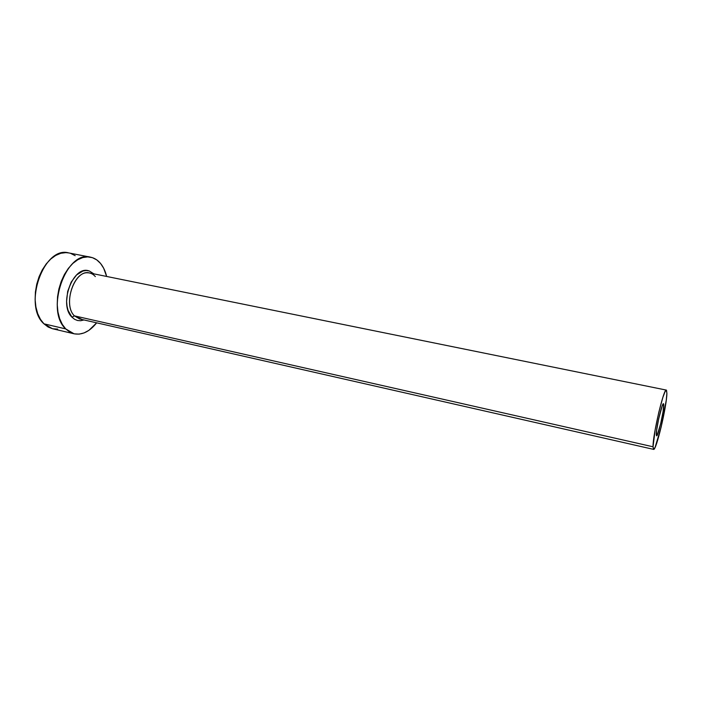 <?xml version="1.0" encoding="UTF-8"?>
<svg xmlns="http://www.w3.org/2000/svg" width="702" height="702" viewBox="0 0 702 702"><rect width="100%" height="100%" fill="white"/><g stroke="black" fill="none" stroke-linecap="round" stroke-linejoin="round"><path stroke-width="1.05" d="M663.776 405.37C663.802 412.004 657.941 436.828 656.572 435.802L656.572 430.58L658.669 418.866L662.223 405.826L663.223 403.825L663.732 404.255L663.074 411.679L660.679 423.683L657.344 434.819L656.537 435.784L656.265 434.31C656.116 428.053 662.144 402.465 663.469 403.694L663.776 405.37L662.512 405.107L663.776 405.37M83.977 319.954L80.633 320.735L77.51 320.498L74.579 319.305L71.973 317.181L74.43 315.874L81.502 319.191M666.33 390.093L89.505 272.973C74.956 268.585 62.171 304.475 74.43 315.874L653.035 446.779C652.641 435.53 663.916 387.662 666.338 390.093L666.891 393.339C666.856 405.861 656.159 451.123 653.588 449.377L653.035 446.779L74.43 315.874L79.616 318.962L653.588 449.377M90.505 257.169L68.743 252.922C43.936 245.481 22.587 305.309 43.945 323.824L65.725 328.913C44.867 310.372 66.225 249.789 90.505 257.169C94.384 257.959 97.745 260.065 100.579 263.487C103.369 266.918 105.388 271.235 106.634 276.448L103.668 268.225L100.579 263.487L96.806 259.924L92.462 257.678L87.715 256.879L82.722 257.581L77.703 259.784L72.841 263.425L68.348 268.383L64.417 274.473L61.214 281.441L58.889 288.996L57.538 296.832L57.222 304.598L57.941 311.978L59.661 318.664L62.294 324.377L65.725 328.913L43.945 323.824L52.448 328.712L74.026 333.783L65.725 328.913L69.788 332.107L74.333 333.854L79.15 334.126L84.073 332.932L88.9 330.344L96.657 322.841C89.663 331.616 82.125 335.266 74.026 333.783M95.332 276.588C93.147 274.052 90.54 272.788 87.513 272.788C73.315 271.744 63.031 305.3 74.43 315.874L71.973 317.181L68.112 310.495L67.032 306.177L66.585 301.421L67.673 291.409L71.209 282.064L76.597 274.912L82.968 271.033L86.197 270.524L89.294 270.981L93.892 273.859M75.184 255.686L70.744 253.44M68.857 252.939L65.891 252.623L60.811 253.282L55.712 255.431L50.781 259.012L46.235 263.899L42.269 269.901L39.049 276.781L36.732 284.249L35.407 291.997L35.126 299.684L35.907 306.993L37.706 313.627L40.426 319.305L43.945 323.824L48.113 327.009L52.466 328.712M52.755 328.773L57.669 329.08M653.035 446.779L653.571 449.368L655.071 447.446L661.196 426.921L666.251 400.359L666.891 393.339L666.505 390.189L665.11 391.523L662.907 397.262L658.827 412.188L655.141 429.843L653.035 446.779M71.973 317.181C58.371 304.607 73.034 265.014 88.873 270.858"/></g></svg>
